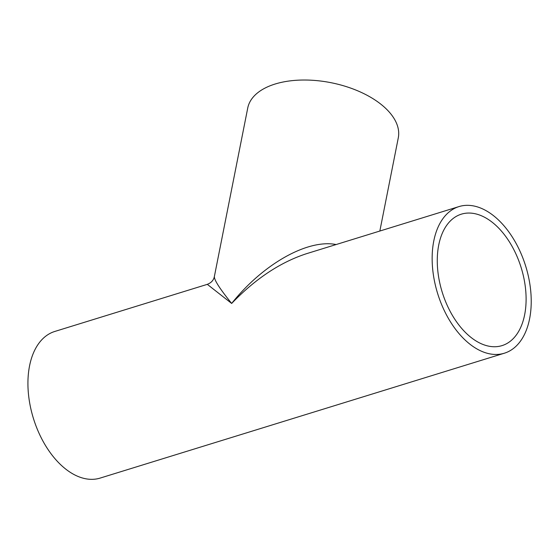 <?xml version="1.0" encoding="UTF-8"?>
<svg xmlns="http://www.w3.org/2000/svg" width="559" height="559" viewBox="0 0 559 559"><rect width="100%" height="100%" fill="white"/><g stroke="black" fill="none" stroke-linecap="round" stroke-linejoin="round"><path stroke-width="0.84" d="M504.337 353.218A76.744 46.104 -107.2 0 1 450.673 322.18A76.744 46.104 -107.2 0 1 433.777 241.006A76.744 46.104 -107.2 0 1 459.03 206.571A76.744 46.104 -107.2 0 1 525.733 266.287A76.744 46.104 -107.2 0 1 504.337 353.218L100.11 478.099A76.744 46.104 -107.2 0 1 46.446 447.06A76.744 46.104 -107.2 0 1 29.557 365.886A76.744 46.104 -107.2 0 1 54.81 331.452L207.312 284.342L231.664 303.446C219.82 288.828 214.055 279.842 214.376 276.495C213.657 280.185 211.302 282.798 207.312 284.335M336.134 244.542C307.653 238.875 263.003 264.051 231.664 303.446C255.302 278.85 280.255 262.262 306.528 253.688L459.03 206.571M379.841 231.042L398.294 137.828A76.744 41.01 -168.8 0 0 381.629 104.812A76.744 41.01 -168.8 0 0 301.378 80.056A76.744 41.01 -168.8 0 0 247.742 108.013L214.376 276.495M438.731 245.031A68.799 41.338 -107.2 0 1 461.378 214.16A68.799 41.338 -107.2 0 1 521.177 267.691A68.799 41.338 -107.2 0 1 501.989 345.63A68.799 41.338 -107.2 0 1 453.88 317.805A68.799 41.338 -107.2 0 1 438.731 245.031"/></g></svg>
